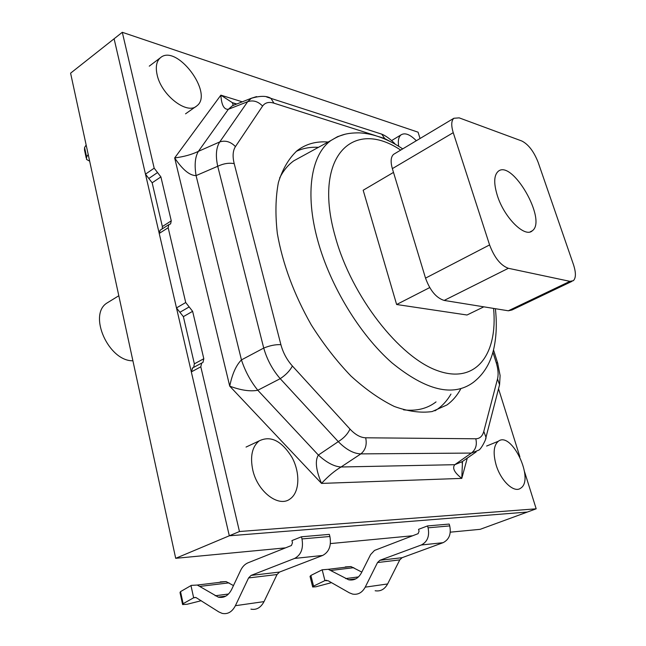 <?xml version="1.0" encoding="UTF-8"?>
<svg xmlns="http://www.w3.org/2000/svg" width="646" height="646" viewBox="0 0 646 646"><rect width="100%" height="100%" fill="white"/><g stroke="black" fill="none" stroke-linecap="round" stroke-linejoin="round"><path stroke-width="0.97" d="M331.495 582.652L315.951 586.778L312.696 587.004L313.56 586.116L310.887 575.449L310.04 576.385L312.616 586.705M310.887 575.449L322.176 569.788L324.922 580.609L328.152 580.746L349.349 592.818L352.603 594.086C357.965 594.99 362.172 592.681 365.216 587.157L377.522 562.545L379.896 560.292L421.289 544.998C427.442 541.832 429.703 536.107 428.072 527.814L427.539 525.925L449.196 524.067L449.729 525.909C451.36 533.992 449.14 539.588 443.059 542.688L402.119 557.684L399.777 559.888L387.632 583.952C384.62 589.354 380.462 591.623 375.148 590.751M324.922 580.609L313.56 586.116M201.253 600.707L187.122 604.26L182.608 604.559L183.133 603.687L180.525 591.623L180.016 592.543L182.511 604.123M180.525 591.623L191.361 585.373L197.288 585.05L218.283 597.138C223.896 598.317 228.361 595.741 231.664 589.41L240.651 570.361C242.46 566.615 244.947 564.087 248.104 562.771L291.435 545.507L292.476 542.737L291.944 540.589L301.44 536.786L301.981 538.934C303.588 548.381 301.141 554.882 294.633 558.427L251.076 575.408L248.573 577.936L235.394 605.698C232.14 611.923 227.731 614.491 222.176 613.393L218.808 611.915L195.964 597.526L193.647 597.784L183.133 603.687M89.649 161.137L86.532 159.449L86.629 156.978L84.586 147.498L84.497 150.001L86.217 157.979M84.586 147.498L86.152 145.011M190.966 585.534L193.647 597.784M88.211 154.507L86.629 156.978M355.889 578.824L348.662 579.785C354.081 580.762 358.344 578.445 361.437 572.824L370.586 554.607L374.502 550.432L418.107 533.661L419.068 531.222L418.543 529.34L427.539 525.925M348.662 579.785L328.281 569.304L322.176 569.788M252.78 470.038C257.536 491.872 278.927 507.95 290.207 498.857C299.687 492.228 300.342 472.767 292.032 457.449C281.664 440.79 270.698 435.275 259.143 440.903C252.101 446.725 249.978 456.439 252.78 470.038M416.323 140.739C410.057 134.425 404.961 132.462 401.045 134.861C398.598 136.879 397.807 140.691 398.687 146.287M157.156 74.944C161.435 95.366 187.316 115.133 196.788 105.896C214.197 93.597 176.447 43.234 160.361 57.785C156.453 61.249 155.387 66.974 157.156 74.944M496.088 464.837C500.715 480.818 514.054 493.366 520.611 488.223C534.823 479.792 511.567 430.817 498.365 441.234C493.665 445.264 492.906 453.137 496.088 464.837M301.44 536.786L329.347 534.379L329.888 536.479C331.511 545.66 329.097 551.991 322.653 555.455L279.508 572.073L277.029 574.536L264.028 601.612C260.814 607.684 256.446 610.187 250.923 609.138M233.472 585.583L226.108 581.586L220.213 581.917M345.303 566.922L350.98 566.574L361.808 572.09M132.898 360.775C108.778 361.372 87.929 315.062 106.8 303.127L109.311 301.585M285.556 547.856L175.696 558.314L70.592 73.176L114.1 38.784L229.314 535.792L527.338 512.052L229.314 535.792L191.321 371.894L200.809 366.807L201.665 363.076L202.957 362.438L203.813 358.732L194.365 363.835L193.671 367.38M175.696 558.314L239.464 531.521L536.18 508.814L524.536 471.701M450.294 532.167L480.18 529.324L536.18 508.814M412.528 535.768L330.405 543.585M145.479 174.137L152.157 182.802L160.894 176.899L154.184 168.178L145.479 174.137L114.1 38.784L122.296 32.3L154.184 168.178M192.718 367.897L191.321 371.894M194.365 363.835L183.367 316.645L192.621 311.324L185.717 302.53L176.487 307.916L183.367 316.645M176.487 307.916L159.223 233.448L168.162 227.731L168.84 224.638L170.592 223.912L171.263 220.843L162.364 226.56L162.259 228.854M160.192 230.178L159.223 233.448M162.364 226.56L152.157 182.802M318.454 147.32C310.403 146.884 302.998 148.233 296.239 151.366M434.96 410.824L437.617 409.088C442.946 405.252 447.395 400.262 450.956 394.092M160.894 176.899L171.263 220.843M168.162 227.731L185.717 302.53M192.621 311.324L203.813 358.732M200.809 366.807L239.464 531.521M519.893 456.883L498.534 388.771M420.045 138.502L418.067 132.18L122.296 32.3M497.872 363.755L493.504 349.857M497.646 362.987L496.185 362.543C498.163 368.987 498.615 374.454 497.525 378.944L499.576 384.725L499.059 386.72M485.534 439.183L485.986 437.326L483.789 431.407C482.449 436.236 479.784 438.691 475.795 438.779C477.224 444.868 475.747 449.632 471.37 453.072L454.784 464.692C452.047 468.043 454.38 472.614 461.793 478.387L462.479 461.47M236.218 104.224L232.229 102.593L220.867 95.156C221.489 104.983 223.984 109.699 228.353 109.295L247.66 101.697C253.095 99.904 258.069 101.365 262.583 106.081C265.078 102.601 268.865 101.624 273.944 103.166L270.949 98.362C266.709 95.713 260.176 95.689 251.342 98.289L247.66 101.697L219.753 141.926L198.411 151.334C191.878 154.539 183.965 156.744 174.67 157.931C182.584 169.72 189.714 175.615 196.077 175.599L217.726 166.272C223.556 163.535 229.047 162.655 234.199 163.64C232.423 156.372 232.835 150.696 235.443 146.602C230.638 141.692 225.414 140.134 219.753 141.926C216.111 147.651 215.433 155.767 217.726 166.272L263.73 348.065L241.451 359.903C236.097 365.297 232.197 374.042 229.734 386.155C240.966 390.321 250.317 391.686 257.802 390.249L280.219 378.677C285.823 374.987 289.884 370.764 292.404 366.016C286.913 359.87 283.077 352.756 280.897 344.665C275.68 344.407 269.955 345.537 263.73 348.065C267.016 359.58 272.507 369.787 280.219 378.677L338.278 441.63L318.381 455.067C314.877 460.55 315.926 469.997 321.522 483.41C328.136 476.255 334.652 470.789 341.064 466.993L360.864 453.888C365.507 450.012 367.114 444.65 365.676 437.794C360.516 437.633 355.284 434.726 349.979 429.065C347.758 433.959 343.858 438.149 338.278 441.63C346.111 449.584 353.637 453.67 360.864 453.888L471.37 453.072L478.541 450.246M235.951 104.329L232.423 105.718L228.353 109.295L198.411 151.334C195.1 156.873 194.325 164.964 196.077 175.599L241.451 359.903C245.109 371.111 250.559 381.229 257.802 390.249L318.381 455.067C326.618 462.617 334.176 466.59 341.064 466.993L454.784 464.692L462.31 461.591L476.167 451.901M256.599 96.601L251.399 98.232M270.949 98.362L266.733 97.013M377.684 132.842L381.77 134.15L384.709 138.551L390.297 141.555M460.687 389.013C457.093 395.618 452.515 400.932 446.959 404.953L432.166 411.559C420.74 413.165 408.102 411.462 394.27 406.447C379.993 399.47 365.555 389.336 350.964 376.037C336.631 361.114 323.388 344.052 311.251 324.865C293.987 294.366 282.682 263.931 277.344 233.569C275.18 214.488 275.535 197.45 278.41 182.447C282.625 168.969 288.843 158.383 297.071 150.704C305.881 143.961 316.225 141.07 328.111 142.039M497.363 195.625C493.641 183.529 493.867 175.478 498.05 171.481C511.923 158.633 547.453 220.286 532.312 230.775C524.923 238.124 504.219 217.686 497.363 195.625M394.698 153.683L393.616 154.329C390.814 156.881 390.394 161.645 392.356 168.63L453.242 132.664C451.078 125.518 451.279 120.721 453.847 118.275L459.185 117.863L521.823 140.998C528.444 144.373 533.895 151.519 538.183 162.429L573.47 264.602C576.07 272.628 576.03 277.99 573.341 280.695L569.933 281.349L508.329 310.791L511.955 309.999L571.904 281.381M453.242 132.664L489.587 244.923L425.528 278.127L392.356 168.63M508.329 310.791L444.173 300.43L508.362 268.292C500.698 265.49 494.44 257.706 489.587 244.923M425.528 278.127C430.05 290.547 436.26 297.976 444.173 300.43M508.362 268.292L569.933 281.349M279.629 178.013C283.344 170.681 288.059 164.948 293.777 160.83L302.328 156.146M436.034 401.893C427.297 408.66 416.476 411.308 403.572 409.839M483.822 306.834L467.01 315.006L396.628 304.508L363.173 190.239L393.495 172.401M396.628 304.508L429.711 287.575M326.715 580.286L325.301 580.471M301.981 538.934L329.888 536.479M294.633 558.427L322.653 555.455M251.076 575.408L279.508 572.073M248.573 577.936L277.029 574.536M235.394 605.698L264.028 601.612M194.042 597.631L195.52 597.437M200.212 586.358L229.015 582.853M215.183 595.765L228.531 594.013M449.729 525.909L428.072 527.814M443.059 542.688L421.289 544.998M402.119 557.684L379.896 560.292M399.777 559.888L377.522 562.545M387.632 583.952L365.216 587.157M353.798 567.673L331.115 570.434M358.482 576.91L345.667 578.598M148.822 178.474L157.543 172.547M242.282 101.826L220.867 95.156L174.67 157.931L229.734 386.155L321.522 483.41L461.793 478.387L467.268 458.127M179.927 312.284L189.173 306.931M492.906 352.143L496.185 362.543M497.525 378.944L483.789 431.407M475.795 438.779L365.676 437.794M349.979 429.065L292.404 366.016M280.897 344.665L234.199 163.64M235.443 146.602L262.583 106.081M273.944 103.166L375.439 135.587M378.806 136.661L384.709 138.551M493.584 308.408C497.969 354.371 475.973 384.572 437.584 370.691C399.357 357.367 351.747 296.498 335.46 237.34C312.139 156.881 352.555 117.653 400.69 150.09M344.811 134.32L337.592 136.645L331.035 140.44C311.154 154.337 304.597 193.445 317.864 240.901C330.324 286.21 359.927 334.733 391.872 362.769C425.924 390.539 453.024 397.12 473.155 382.505C487.116 371.733 491.881 357.666 493.988 347.758C496.483 335.977 496.944 322.96 495.385 308.699M246.045 447.072L259.143 440.903M391.605 140.586L401.045 134.861M185.539 113.833L195.827 106.574M149.258 66.158L160.361 57.785M486.616 446.047L498.365 441.234M226.108 581.586L197.288 585.05M225.801 596.137L218.283 597.138M350.98 566.574L328.281 569.304M118.816 295.747L106.8 303.127M168.84 224.638L159.917 230.356M202.957 362.438L202.44 362.713M201.665 363.076L192.201 368.172M497.63 362.995L500.109 375.544L499.568 384.766M462.576 461.405L462.108 463.109M485.986 437.326L499.576 384.725M485.978 437.366C486.785 438.254 480.737 450.036 478.516 450.214M462.124 463.037L462.302 461.599M232.229 102.593C233.295 104.862 233.359 105.904 232.431 105.718L251.657 98.127M232.342 102.641L236.767 104.006M395.279 144.252C394.003 142.605 387.576 136.419 381.802 134.174L270.981 98.386M446.959 404.953L437.617 409.088M532.312 230.775L530.156 231.882M393.616 154.329L453.847 118.275M402.708 148.887C387.818 138.89 373.307 133.544 359.176 132.858C345.562 132.826 339.635 135.353 331.035 140.44L293.777 160.83"/></g></svg>
